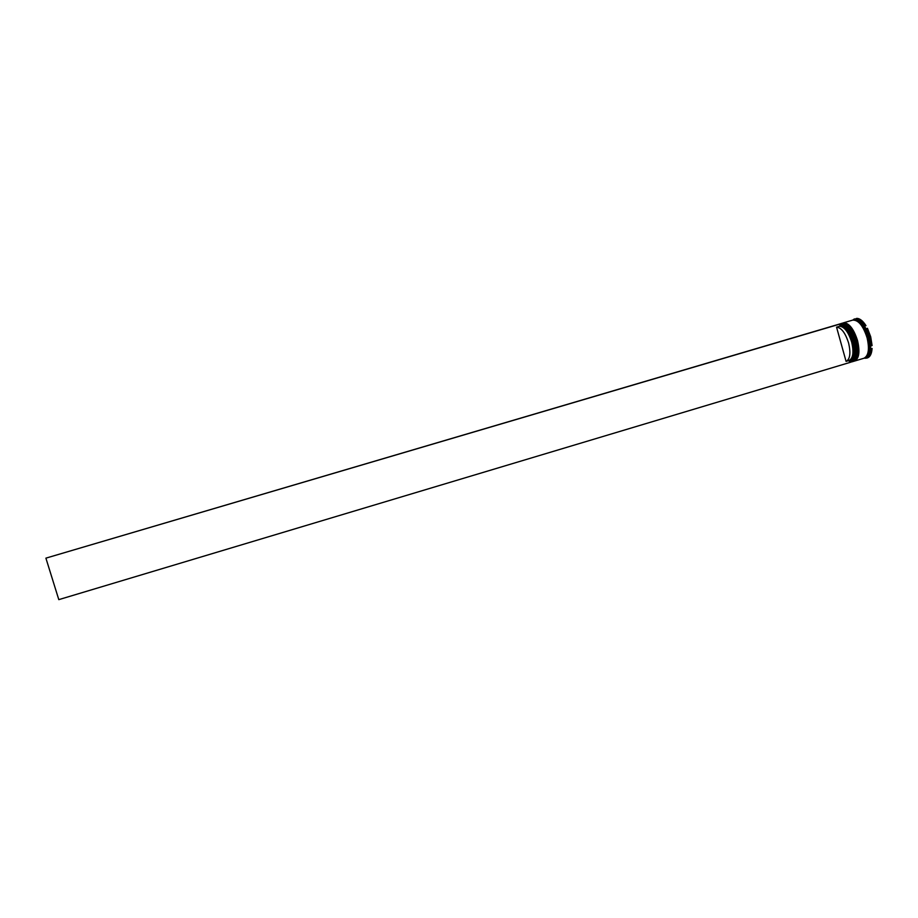 <?xml version="1.0" encoding="UTF-8"?>
<svg xmlns="http://www.w3.org/2000/svg" width="918" height="918" viewBox="0 0 918 918"><rect width="100%" height="100%" fill="white"/><g stroke="black" fill="none" stroke-linecap="round" stroke-linejoin="round"><path stroke-width="1.38" d="M850.458 362.289L852.524 361.52C856.196 358.341 856.85 351.697 854.486 341.565C851.032 330.526 846.625 324.547 841.255 323.641L839.155 324.1C844.767 323.905 849.506 329.837 853.384 341.898C855.92 353.12 854.933 359.913 850.458 362.289L849.976 362.403M849.942 362.289C854.681 360.246 855.771 353.464 853.201 341.944C849.609 330.572 845.088 324.639 839.66 324.157L45.9 558.144L58.798 599.638L849.976 362.426L848.84 360.556M854.681 341.485C856.483 348.645 856.528 354.291 854.819 358.445C856.528 354.291 856.483 348.645 854.681 341.485C852.329 333.441 849.058 327.921 844.858 324.961C849.058 327.921 852.329 333.441 854.681 341.485M856.517 340.945C858.319 348.083 858.364 353.728 856.655 357.882C858.364 353.728 858.319 348.083 856.517 340.945C854.176 332.913 850.906 327.405 846.706 324.433C850.906 327.405 854.176 332.913 856.517 340.945M853.04 361.508L854.348 360.969C858.032 357.779 858.686 351.135 856.333 341.026C852.879 329.998 848.462 324.02 843.091 323.113L841.703 323.365M852.937 320.061L854.44 319.602C860.189 319.28 865.02 325.167 868.933 337.273C871.434 348.484 870.379 355.289 865.766 357.699L864.263 358.146M864.618 358.043L866.603 358.146C869.323 357.171 870.861 354.015 871.239 348.691L872.089 348.438C871.71 353.763 870.161 356.907 867.441 357.894L866.603 358.146M855.14 319.154L856.827 318.362C859.833 318.443 862.886 320.864 865.984 325.661L864.251 325.615L866.512 329.619L866.615 328.564L869.851 337.044L871.251 345.811L870.631 344.973L870.62 349.322L871.239 348.691M841.221 323.503L841.404 323.446C847.027 323.159 851.801 329.08 855.714 341.209C858.238 352.42 857.251 359.225 852.753 361.612L852.57 361.658M843.034 322.964L843.206 322.906C848.863 322.62 853.637 328.541 857.55 340.658C860.074 351.881 859.076 358.674 854.555 361.061L854.371 361.118M843.206 322.906L852.627 320.13C858.364 319.82 863.184 325.718 867.097 337.824C869.598 349.024 868.554 355.84 863.964 358.249L854.555 361.061M853.235 319.957C858.973 319.636 863.792 325.534 867.705 337.64C870.218 348.851 869.162 355.656 864.561 358.066M866.615 328.564L867.476 328.311L870.7 336.791L872.1 345.558L871.251 345.811M836.55 327.152C841.393 327.646 845.421 332.982 848.645 343.171C850.906 353.2 850.057 359.271 846.075 361.394L836.55 327.152L839.58 326.257C844.445 326.739 848.484 332.075 851.709 342.265C853.97 352.282 853.097 358.353 849.093 360.487L846.075 361.394M839.58 326.257L840.004 325.442C845.065 325.924 849.265 331.455 852.615 342.035C855.002 352.753 853.992 359.076 849.598 361.015M840.004 325.442L839.66 324.157M855.978 318.615C858.984 318.684 862.036 321.116 865.123 325.913M852.822 320.084L854.532 318.89M865.123 358.33L865.823 357.951M45.9 558.144L839.626 324.02M840.555 323.71L840.911 323.584C846.545 323.308 851.307 329.229 855.22 341.347C857.745 352.569 856.758 359.374 852.26 361.749L851.893 361.841M855.542 341.255C857.332 348.392 857.378 354.038 855.679 358.181M852.329 361.738L852.386 361.715C856.884 359.34 857.871 352.535 855.346 341.312C851.434 329.195 846.66 323.274 841.037 323.549L840.98 323.572M845.719 324.708C849.919 327.68 853.189 333.188 855.542 341.232M854.13 361.187L854.199 361.176C858.709 358.789 859.707 351.984 857.183 340.773C853.27 328.644 848.496 322.734 842.85 323.021L842.724 323.056C848.37 322.769 853.155 328.678 857.068 340.808C859.581 352.019 858.594 358.823 854.073 361.21L853.706 361.302M847.566 324.18C851.766 327.164 855.037 332.66 857.378 340.681C859.168 347.83 859.214 353.464 857.504 357.618M853.35 319.992C859.041 319.797 863.827 325.683 867.682 337.64C870.161 348.714 869.151 355.484 864.641 357.974M855.565 341.244C857.515 350.951 857.251 357.171 854.738 359.925M855.553 341.232C851.686 330.526 847.83 324.708 843.986 323.767M845.799 323.228C849.643 324.134 853.51 329.952 857.389 340.681C859.351 350.412 859.076 356.643 856.551 359.386M852.753 361.612L853.35 361.428M841.404 323.446L842.001 323.262M853.442 319.889L853.717 319.315"/></g></svg>
